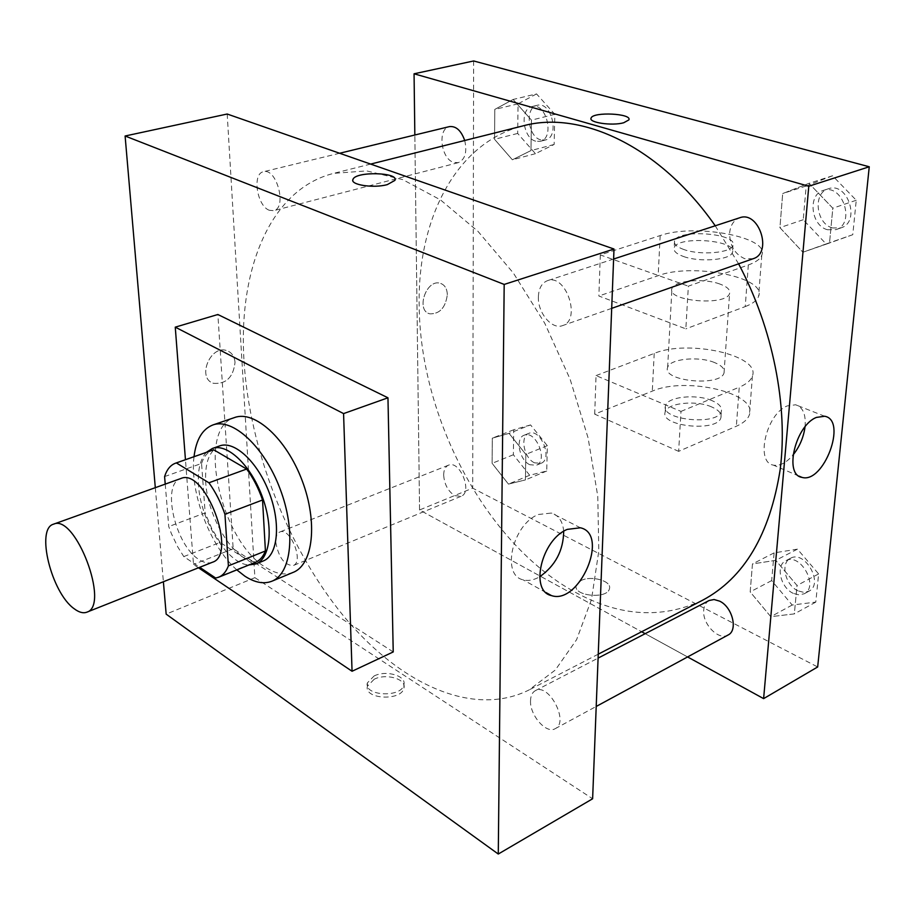 <?xml version="1.0" encoding="UTF-8"?>
<svg xmlns="http://www.w3.org/2000/svg" width="915" height="915" viewBox="0 0 915 915"><rect width="100%" height="100%" fill="white"/><g stroke="black" fill="none" stroke-linecap="round" stroke-linejoin="round"><path stroke-width="0.69" stroke-dasharray="4.58 3.43" d="M212.44 562.245C208.471 563.731 203.988 562.817 198.978 559.523C175.188 545.283 161.097 483.795 180.793 478.534M165.226 484.126L168.749 526.582L171.357 533.525L177.647 546.735L183.789 556.595L199.699 567.3M164.597 476.589L201.563 463.447L205.154 512.88L168.749 526.582M183.789 556.595L220.103 542.412L252.323 563.228L215.688 578.051M220.103 542.412L211.731 528.527L205.154 512.88M201.563 463.447C203.931 456.436 207.705 451.964 212.898 450.043M255.354 562.382L252.323 563.228M206.413 452.319C200.179 459.147 197.549 470.161 198.544 485.362C200.488 520.761 227.721 564.395 248.983 564.955M263.211 560.987C257.401 563.205 250.882 562.016 243.676 557.407C225.044 545.82 207.465 510.97 205.738 482.743C204.663 462.784 209.318 450.5 219.703 445.891M236.813 569.885C210.027 546.438 189.451 491.984 194.026 456.676M293.246 572.344C285.068 575.524 275.964 573.922 265.922 567.54C220.08 541.017 195.558 428.231 234.709 417.503M198.464 567.792L193.5 564.452L185.448 459.696M393.233 651.938L233.188 548.76L217.873 314.508M155.31 487.684L163.385 581.746M235.029 362.386C234.469 356.358 231.747 352.447 226.863 350.628C210.324 344.406 196.462 378.57 213.584 383.328C226.154 384.22 233.302 377.232 235.029 362.386C233.302 377.243 226.154 384.22 213.584 383.339C196.473 378.581 210.324 344.406 226.874 350.639C231.758 352.447 234.469 356.358 235.029 362.386M227.195 114.02L254.885 577.662L166.164 614.137M530.528 700.65C529.659 715.21 546.358 734.322 555.222 728.66C569.519 722.152 548.623 682.453 535.321 690.676C532.29 692.381 530.689 695.709 530.528 700.65M275.77 542.183C278.595 557.532 284.416 565.31 293.235 565.55C304.295 561.993 290.227 526.857 279.807 532.004C276.925 533.354 275.575 536.75 275.77 542.183M269.376 210.29C257.046 206.252 251.922 173.598 263.44 171.745C276.707 167.479 287.344 208.243 273.665 210.667L269.376 210.29M254.885 577.662L592.623 798.772M538.375 296.826C537.597 312.77 551.928 329.983 562.553 325.603C581.677 320.261 565.985 273.288 547.502 280.653C541.817 282.907 538.775 288.294 538.375 296.826M244.031 361.288C249.646 450.008 287.367 546.998 342.988 615.303C398.528 682.956 472.083 718.332 528.962 690.001L555.302 670.032L576.61 639.642L591.49 599.508L598.81 551.013L597.769 496.273L588.105 437.965L570.114 379.21L544.745 323.247L513.429 273.127L477.996 231.381L440.435 199.859L402.714 179.603L366.641 170.899L333.678 173.358C269.776 189.382 238.083 270.108 244.031 361.288M374.166 679.25L367.464 686.193C363.552 699.392 401.891 701.325 403.95 688C406.66 679.021 386.05 673.051 374.166 679.25M233.188 548.76L193.5 564.452M563.686 531.318C562.805 521.459 558.733 515.374 551.482 513.041L538.397 514.493C512.629 524.192 500.894 575.272 523.048 579.801C528.161 581.208 533.697 580.202 539.678 576.77M374.075 675.991C385.97 669.814 406.603 675.762 403.892 684.729C401.834 698.019 363.461 696.098 367.361 682.922L374.075 675.991M352.801 180.255C352.138 185.368 374.567 188.238 387.331 184.601L394.891 180.404M702.571 600.251C662.025 619.181 619.649 616.538 575.443 592.337C486.311 544.002 419.894 418.052 419.184 305.347C417.549 219.463 455.533 142.729 523.243 125.824M715.233 225.776L738.588 263.817M709.136 600.503C705.911 602.287 704.115 605.513 703.715 610.191C702.182 623.95 718.63 640.912 728.054 635.021M464.717 140.498C467.268 152.165 465.129 159.553 458.289 162.653L453.783 162.435C440.95 159.096 437.187 128.695 449.459 126.602M443.661 475.068C443.741 469.91 445.353 466.616 448.487 465.186C459.833 459.742 472.998 492.316 461.057 496.307L454.698 495.644C448.041 491.241 444.37 484.378 443.661 475.068M753.148 258.716L744.661 258.671C734.756 254.164 729.747 245.632 729.632 233.062C730.41 225.17 733.761 220.08 739.686 217.781M419.562 509.975L414.838 135.008L419.562 509.975L641.644 631.75L419.562 509.975L472.689 488.141L817.667 666.966M645.178 633.683L687.588 656.947L645.178 633.683M797.445 549.149L774.101 552.877L771.677 580.59L792.196 605.032L815.803 602.093L818.628 573.922L797.445 549.149L775.76 560.335L752.462 563.937L750.174 591.891L770.785 616.687L794.334 613.885L797.034 585.486L775.76 560.335L752.462 563.937L750.174 591.891L770.785 616.687L794.334 613.885L797.034 585.486L775.76 560.335M793.294 593.366C780.529 587.773 775.314 565.379 785.768 560.746C800.156 552.122 819.497 586.561 804.216 593.755L799.058 594.899L793.294 593.366M774.101 552.877L752.462 563.937M771.677 580.59L750.174 591.891M792.196 605.032L770.785 616.687M815.803 602.093L794.334 613.885M818.628 573.922L797.034 585.486M797.994 590.838C785.23 585.28 780.049 562.919 790.503 558.287C804.903 549.663 824.209 583.999 808.917 591.204L803.759 592.36L797.994 590.838M832.547 175.772L806.195 185.985L803.244 219.726L826.131 243.939L852.78 234.697L856.246 200.259L832.547 175.772L808.986 183.332L782.691 193.545L779.912 227.652L802.913 252.231L829.516 243.013L832.822 208.197L808.986 183.332L782.691 193.545L779.912 227.652L802.913 252.231L829.516 243.013L832.822 208.197L808.986 183.332M827.469 229.734C810.93 225.673 807.442 194.666 823.191 190.469C842.578 182.989 855.88 223.832 835.978 229.642L827.469 229.734M806.195 185.985L782.691 193.545M803.244 219.726L779.912 227.652M826.131 243.939L802.913 252.231M852.78 234.697L829.516 243.013M856.246 200.259L832.822 208.197M832.57 227.949C816.031 223.923 812.577 192.985 828.327 188.787C847.725 181.307 860.981 222.036 841.068 227.846L832.57 227.949M530.574 424.926L513.704 429.776L513.361 454.755L529.671 475.262L546.747 471.019L547.319 445.674L530.574 424.926L509.06 433.378L492.293 438.159L492.11 463.333L508.443 484.092L525.416 479.918L525.839 454.378L509.06 433.378L492.293 438.159L492.11 463.333L508.443 484.092L525.416 479.918L525.839 454.378L509.06 433.378M529.865 464.74C519.331 460.256 514.996 438.091 524.146 435.22C535.824 429.684 548.577 461.103 536.327 465.243L529.865 464.74M513.704 429.776L492.293 438.159M513.361 454.755L492.11 463.333M529.671 475.262L508.443 484.092M546.747 471.019L525.416 479.918M547.319 445.674L525.839 454.378M534.532 462.818C523.998 458.358 519.686 436.238 528.847 433.355C540.536 427.808 553.266 459.158 541.005 463.322L534.532 462.818M536.533 93.913L518.073 103.83L517.673 133.441L535.458 153.674L554.147 144.467L554.833 114.318L536.533 93.913L513.121 99.46L494.786 109.411L494.558 139.309L512.389 159.793L530.952 150.575L531.466 120.128L513.121 99.46L494.786 109.411L494.558 139.309L512.389 159.793L530.952 150.575L531.466 120.128L513.121 99.46M535.687 141.185C522.705 138.131 519.503 108.748 532.015 106.563C546.541 102.114 555.096 138.462 540.262 141.333L535.687 141.185M518.073 103.83L494.786 109.411M517.673 133.441L494.558 139.309M535.458 153.674L512.389 159.793M554.147 144.467L530.952 150.575M554.833 114.318L531.466 120.128M540.754 139.869C527.772 136.838 524.604 107.513 537.128 105.328C551.676 100.867 560.197 137.136 545.34 140.006L540.754 139.869M580.979 580.567C591.262 575.135 612.089 580.991 609.447 588.688C607.549 599.577 572.641 596.054 576.221 585.383L580.979 580.567L576.221 585.383C572.641 596.054 607.549 599.577 609.447 588.7C612.089 581.002 591.262 575.146 580.979 580.579M805.028 426.87C806.081 414.495 802.947 407.129 795.627 404.785L787.357 405.883C766.278 413.66 754.978 462.521 773.381 465.117C779.706 466.273 786.248 462.91 793.019 455.018M590.964 118.573C589.981 122.953 612.787 125.915 623.698 122.77L628.834 119.934M447.321 294.733C447.092 288.591 444.724 284.782 440.229 283.273C426.276 278.732 415.456 310.711 429.844 313.845C439.715 314.051 445.536 307.68 447.321 294.733C445.548 307.68 439.715 314.051 429.844 313.845C415.456 310.723 426.287 278.732 440.241 283.284C444.724 284.782 447.092 288.602 447.332 294.733M473.638 60.962L472.689 488.141M600.32 254.919L598.868 296.002L685.838 328.851L688.355 286.155L748.321 264.973C755.87 262.239 760.365 258.979 761.783 255.182C770.11 237.031 694.588 223.157 660.184 235.578L600.32 254.919L688.355 286.155M594.693 414.14L596.054 375.596L680.989 411.407L678.644 451.347L736.358 426.23C743.643 422.993 748.001 419.104 749.442 414.587C757.78 392.97 685.472 376.317 652.292 391.14L594.693 414.14L678.644 451.347M714.466 362.523C698.522 355.866 669.425 358.874 667.63 367.464C661.717 381.292 721.1 387.034 724.051 372.782C724.932 368.905 721.741 365.485 714.466 362.523M596.054 375.596L654.214 353.43C687.68 339.179 760.777 355.18 752.427 375.985C750.998 380.343 746.606 384.083 739.251 387.194L736.358 426.23M680.989 411.407L739.251 387.194M719.728 283.982C703.406 277.897 673.726 280.665 671.942 288.522C665.971 301.207 726.682 306.445 729.598 293.383C730.467 289.838 727.185 286.704 719.728 283.982M748.321 264.973L745.233 306.594L685.838 328.851M745.233 306.594C752.713 303.734 757.174 300.303 758.604 296.311C766.942 277.234 692.232 262.616 658.16 275.69L598.868 296.002M711.916 400.587C696.155 393.667 667.344 396.79 665.548 405.711C659.658 420.077 718.389 426.047 721.375 411.247C722.255 407.232 719.11 403.675 711.916 400.587M711.493 406.855C695.766 399.889 667.001 403.035 665.205 412.013C659.315 426.47 717.943 432.475 720.929 417.583C721.821 413.534 718.675 409.954 711.493 406.855M683.665 256.555C700.021 262.559 730.868 259.894 732.457 252.403C737.948 240.119 677.134 235.43 674.161 247.793C673.268 251.042 676.437 253.958 683.665 256.555M684.065 249.601C676.826 247.027 673.646 244.133 674.538 240.919C677.5 228.67 738.428 233.314 732.938 245.483C731.348 252.906 700.455 255.56 684.065 249.601M654.214 353.43L652.292 391.14M660.184 235.578L658.16 275.69M580.419 527.783L551.482 513.041M546.015 592.554L523.048 579.801M403.95 688L403.892 684.729M367.464 686.193L367.361 682.922M370.632 164.082L333.678 173.358M598.25 654.179L528.962 690.001M555.222 728.66L596.214 706.449M535.321 690.676L598.09 658.114M339.614 153.263L263.44 171.745M458.289 162.653L273.665 210.667M448.487 465.186L279.807 532.004M461.057 496.307L293.235 565.55M613.61 259.025L547.502 280.653M611.689 308.355L562.553 325.603M790.503 558.287L785.768 560.746M808.917 591.204L804.216 593.755M828.327 188.787L823.191 190.469M841.068 227.846L835.978 229.642M528.847 433.355L524.146 435.22M541.005 463.322L536.327 465.243M537.128 105.328L532.015 106.563M545.34 140.006L540.262 141.333M824.667 416.245L795.627 404.785M798.967 476.097L773.381 465.117M724.051 372.782L729.598 293.383M667.63 367.464L671.942 288.522M720.929 417.583L721.375 411.247M665.205 412.013L665.548 405.711M674.538 240.919L674.161 247.793M732.938 245.483L732.457 252.403M752.427 375.985L749.442 414.587M761.783 255.182L758.604 296.311"/><path stroke-width="1.37" d="M74.184 608.738C51.446 592.886 35.513 528.767 53.527 524.181C75.407 513.418 110.326 605.799 86.799 612.192C83.185 613.53 78.976 612.375 74.184 608.738M53.527 524.181L180.793 478.534C204.937 467.119 238.094 554.833 212.44 562.245L86.799 612.192M175.543 463.184L213.71 449.78L246.65 469.04C253.226 477.985 258.533 488.301 262.548 499.99L265.419 550.979L228.395 565.859L224.941 514.276C220.847 502.415 215.505 491.915 208.929 482.788L176.343 462.921L175.543 463.184C170.476 465.06 166.827 469.532 164.597 476.589L165.226 484.126M199.699 567.3L215.688 578.051L218.651 577.239C222.928 575.478 226.177 571.681 228.395 565.859M265.419 550.979C263.085 556.778 259.723 560.575 255.354 562.382L218.651 577.239M248.983 564.955L255.994 563.903C270.611 558.39 273.757 526.743 261.919 495.701C250.275 464.603 226.977 442.94 212.36 448.476L206.413 452.319M212.36 448.476L219.703 445.891C234.377 440.344 257.698 461.903 269.307 492.911C281.111 523.849 277.886 555.439 263.211 560.987L255.994 563.903M262.548 499.99L224.941 514.276M213.71 449.78L176.343 462.921M246.65 469.04L208.929 482.788M194.026 456.676C196.13 439.6 202.421 429.021 212.886 424.96C232.673 417.606 264.286 446.669 280.07 488.839C296.128 530.917 291.645 573.625 271.938 581.197C263.863 584.33 254.839 582.649 244.843 576.153L236.813 569.885M212.886 424.96L234.709 417.503C254.759 410.08 286.464 438.731 302.11 480.512C318.008 522.202 313.182 564.658 293.246 572.344L271.938 581.197M185.448 459.696L175.257 327.147L343.571 413.591L352.058 671.255L198.464 567.792M175.257 327.147L217.873 314.508L387.96 397.796L393.233 651.938L352.058 671.255M387.96 397.796L343.571 413.591M163.385 581.746L166.164 614.137L498.275 854.038L504.188 284.428L125.103 136.003L155.31 487.684M498.275 854.038L592.623 798.772L613.999 249.029L227.195 114.02L125.103 136.003M567.334 529.373L580.419 527.783C609.779 534.188 579.298 605.295 551.448 595.585C529.362 591.227 541.52 539.415 567.334 529.373M613.999 249.029L504.188 284.428M387.331 184.601C373.572 188.536 349.656 184.819 352.984 179.363C355.638 171.174 399.375 172.237 394.891 180.404L387.331 184.601M539.678 576.77C555.394 565.699 563.4 550.556 563.686 531.318M394.891 180.404C399.375 172.249 355.638 171.185 352.984 179.363L352.801 180.255M370.632 164.082L523.243 125.824C581.105 110.017 659.875 146.4 715.233 225.776M738.588 263.817C772.946 328.519 788.192 405.928 780.209 469.418C769.927 534.532 744.055 578.143 702.571 600.251L598.25 654.179M596.214 706.449L728.054 635.021C738.245 630.435 732.446 606.977 719.625 601.144L714.055 599.519L709.136 600.503L598.09 658.114M339.614 153.263L449.459 126.602C456.093 125.927 461.171 130.559 464.717 140.498M613.61 259.025L739.686 217.781C758.901 210.301 772.912 253.009 753.148 258.716L611.689 308.355M414.06 73.795L414.838 135.008L414.06 73.795L808.78 186.248L414.06 73.795L473.638 60.962L869.25 166.77L808.78 186.248L763.613 698.625L808.78 186.248M641.644 631.75L645.178 633.683L641.644 631.75M763.613 698.625L687.588 656.947L763.613 698.625L817.667 666.966L869.25 166.77M816.432 417.412L824.667 416.245C847.645 420.019 823.706 484.046 801.963 477.378C783.686 474.919 795.398 425.441 816.432 417.412M793.019 455.018C799.619 446.714 803.622 437.336 805.028 426.87M623.698 122.759C612.135 126.11 588.139 122.564 591.101 118.012C593.092 111.527 632.505 113.494 628.834 119.934L623.698 122.759M628.834 119.934C632.505 113.494 593.092 111.538 591.101 118.024L590.964 118.573M551.448 595.585L546.015 592.554M801.963 477.378L798.967 476.097"/></g></svg>

